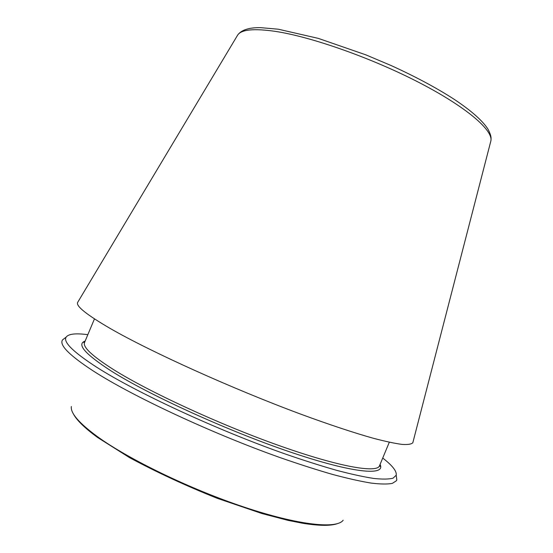 <?xml version="1.0" encoding="UTF-8"?>
<svg xmlns="http://www.w3.org/2000/svg" width="553" height="553" viewBox="0 0 553 553"><rect width="100%" height="100%" fill="white"/><g stroke="black" fill="none" stroke-linecap="round" stroke-linejoin="round"><path stroke-width="0.83" d="M77.911 301.986L77.614 302.477C75.851 306.127 86.745 314.802 110.296 328.517C150.388 351.653 231.97 388.593 300.431 414.024C329.097 424.593 354.051 432.854 373.434 438.294C385.303 441.405 394.842 443.437 402.052 444.405C407.907 444.778 411.501 444.211 412.835 442.704L412.973 442.144M65.392 337.717L62.434 339.964L62.047 340.876C60.36 346.206 70.68 356.18 93.008 370.8C131.773 395.927 211.681 433.352 280.129 457.608C299.145 464.223 316.669 469.843 332.699 474.467C347.637 478.456 360.438 481.324 371.111 483.087C380.478 484.214 387.542 484.31 392.319 483.384L396.425 480.751L396.805 479.838L396.321 476.147M87.83 334.683C75.63 333.065 68.392 333.888 66.118 337.164C63.049 342.01 73.238 352.033 96.692 367.233C135.775 392.257 216.693 429.854 284.705 453.806C303.576 460.331 320.864 465.833 336.563 470.313C351.12 474.149 363.48 476.852 373.634 478.428C382.448 479.375 388.925 479.285 393.065 478.165L396.204 475.241C396.943 471.322 392.45 465.591 382.731 458.043M237.244 35.765L237.721 34.977C241.461 29.503 254 28.3 275.325 31.369C311.353 36.795 371.844 58.065 419.126 82.556C466.511 107.061 493.241 130.308 490.884 140.877L490.649 141.768M71.337 406.51C70.355 412.994 78.851 422.886 96.816 436.186C127.957 458.955 189.942 489.087 244.454 507.212C299.055 525.405 336.86 529.131 343.164 520.221M94.459 318.894L84.581 342.418C82.501 346.945 92.13 355.987 113.462 369.549C148.84 391.78 219.589 424.504 279.341 445.677C339.224 466.939 377.008 473.327 379.503 465.785L380.077 466.352L379.939 464.734M85.141 341.083C76.321 344.07 84.996 354.038 111.188 370.98C149.31 395.146 228.818 431.347 291.161 452.34C353.685 473.458 386.049 476.002 380.056 464.444M412.835 442.704L490.884 140.877C491.271 137.725 491.299 135.623 487.981 129.132C482.499 120.651 471.363 110.8 454.594 99.581C436.925 88.121 415.752 76.763 391.068 65.517L365.803 54.83L318.3 38.378L278.277 29.205L260.601 27.65C249.071 27.477 241.447 29.917 237.721 34.977L77.614 302.477M336.888 523.822C330.037 526.014 318.632 525.82 302.664 523.262L287.947 520.352L261.873 513.509L217.225 498.308C185.649 485.665 156.458 472.124 129.644 457.697L97.694 437.547C84.547 427.932 76.376 419.921 73.176 413.513M66.118 337.164L62.434 339.964M396.204 475.241L396.805 479.838M389.312 442.234L379.503 465.785M85.024 341.367L83.779 342.404L84.581 342.418"/></g></svg>
